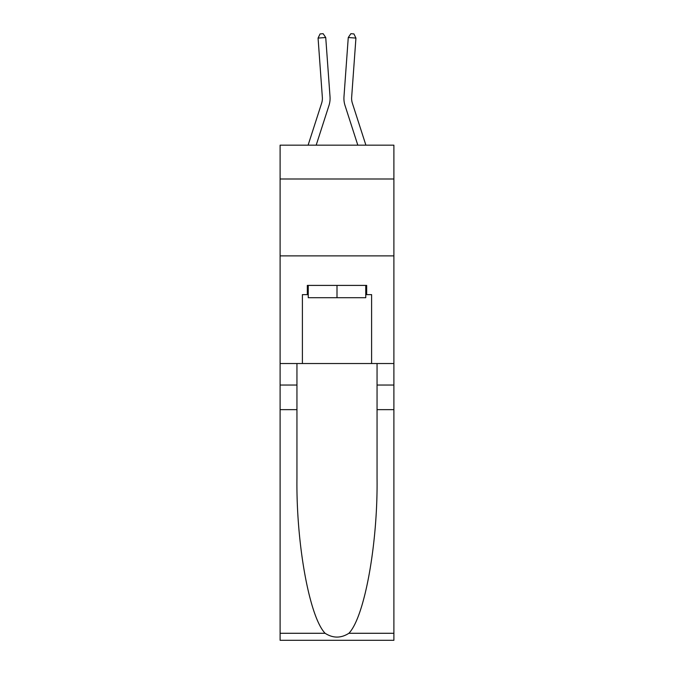 <?xml version="1.0" encoding="UTF-8"?>
<svg xmlns="http://www.w3.org/2000/svg" width="674" height="674" viewBox="0 0 674 674"><rect width="100%" height="100%" fill="white"/><g stroke="black" fill="none" stroke-linecap="round" stroke-linejoin="round"><path stroke-width="1.01" d="M393.894 178.998L393.894 145.171L280.106 145.171L280.106 178.998L393.894 178.998L393.894 363.522L371.601 363.522L371.601 294.631L366.681 294.631L366.681 285.405L307.319 285.405L307.319 294.631L308.245 294.631M280.106 409.649L296.948 409.649L296.948 478.22C296.122 543.766 309.425 616.988 325.104 633.282C333.023 638.345 340.96 638.345 348.896 633.282L393.894 633.282L393.894 640.3L280.106 640.3L280.106 178.998M308.102 145.171L321.65 103.139A15.376 15.376 -37.8 0 0 322.349 97.317L318.069 38.073L325.736 37.525L330.024 96.761A23.068 23.068 159.7 0 1 328.971 105.498L316.182 145.171M365.898 145.171L352.35 103.139A15.376 15.376 37.8 0 1 351.651 97.317L355.931 38.073L348.264 37.525L343.976 96.761A23.068 23.068 -159.7 0 0 345.029 105.498L357.818 145.171M365.755 285.405L365.755 297.706L308.245 297.706L308.245 285.405M337 285.405L337 297.706M348.896 633.282C364.575 616.988 377.878 543.766 377.052 478.22L377.052 363.522M377.052 409.649L393.894 409.649L393.894 363.522M296.948 363.522L296.948 409.649M393.894 633.282L393.894 409.649M280.106 363.522L302.399 363.522L302.399 294.631L307.319 294.631M280.106 255.884L393.894 255.884M302.399 363.522L371.601 363.522M365.755 294.631L366.681 294.631M321.65 103.139A15.376 15.376 -20.3 0 0 322.349 97.317A15.376 15.376 -20.3 0 1 321.65 103.139A15.376 15.376 -20.3 0 0 322.349 97.317A15.376 15.376 -20.3 0 1 321.65 103.139A15.376 15.376 -20.3 0 0 322.349 97.317A15.376 15.376 -20.3 0 1 321.65 103.139A15.376 15.376 -20.3 0 0 322.349 97.317A15.376 15.376 -20.3 0 1 321.65 103.139A15.376 15.376 -20.3 0 0 322.349 97.317A15.376 15.376 -20.3 0 1 321.65 103.139A15.376 15.376 -20.3 0 0 322.349 97.317A15.376 15.376 -20.3 0 1 321.65 103.139M352.35 103.139A15.376 15.376 20.3 0 1 351.651 97.317A15.376 15.376 20.3 0 0 352.35 103.139A15.376 15.376 20.3 0 1 351.651 97.317A15.376 15.376 20.3 0 0 352.35 103.139A15.376 15.376 20.3 0 1 351.651 97.317A15.376 15.376 20.3 0 0 352.35 103.139A15.376 15.376 20.3 0 1 351.651 97.317A15.376 15.376 20.3 0 0 352.35 103.139A15.376 15.376 20.3 0 1 351.651 97.317A15.376 15.376 20.3 0 0 352.35 103.139A15.376 15.376 20.3 0 1 351.651 97.317A15.376 15.376 20.3 0 0 352.35 103.139M348.264 37.525L343.976 96.761L348.264 37.525L343.976 96.761L348.264 37.525L343.976 96.761L348.264 37.525L343.976 96.761L348.264 37.525L343.976 96.761L348.264 37.525L343.976 96.761L348.264 37.525L350.851 33.7L353.917 33.919L355.931 38.073M318.069 38.073L320.083 33.919L323.149 33.7L325.736 37.525M377.052 385.048L393.894 385.048M296.948 385.048L280.106 385.048M280.106 633.282L325.104 633.282"/></g></svg>
